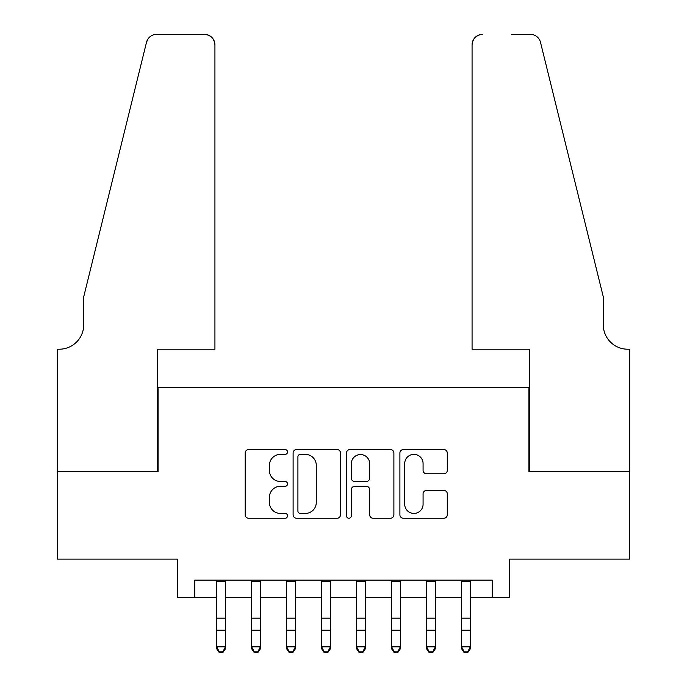 <?xml version="1.0" encoding="UTF-8"?>
<svg xmlns="http://www.w3.org/2000/svg" width="687" height="687" viewBox="0 0 687 687"><rect width="100%" height="100%" fill="white"/><g stroke="black" fill="none" stroke-linecap="round" stroke-linejoin="round"><path stroke-width="1.03" d="M287.527 451.969A2.405 2.405 0 0 0 285.122 449.564L248.634 449.564A3.435 3.435 0 0 0 245.199 452.999L245.199 514.812A3.435 3.435 0 0 0 248.634 518.247L285.122 518.247A2.405 2.405 0 0 0 287.527 515.843A2.405 2.405 0 0 0 285.122 513.438L280.399 513.438A10.992 10.992 0 0 1 269.416 502.446L269.416 497.302A10.992 10.992 0 0 1 280.399 486.31L285.122 486.31A2.405 2.405 0 0 0 287.527 483.906A2.405 2.405 0 0 0 285.122 481.501L280.399 481.501A10.992 10.992 0 0 1 269.416 470.518L269.416 465.365A10.992 10.992 0 0 1 280.399 454.373L285.122 454.373A2.405 2.405 0 0 0 287.527 451.969M443.862 473.772A3.435 3.435 0 0 0 447.289 470.346L447.289 452.999A3.435 3.435 0 0 0 443.862 449.564L403.338 449.564A3.435 3.435 0 0 0 399.903 452.999L399.903 514.812A3.435 3.435 0 0 0 403.338 518.247L443.862 518.247A3.435 3.435 0 0 0 447.289 514.812L447.289 493.867A3.435 3.435 0 0 0 443.862 490.432L426.515 490.432A3.435 3.435 0 0 0 423.08 493.867L423.08 504.249A9.189 9.189 0 0 1 413.9 513.438A9.189 9.189 0 0 1 404.712 504.249L404.712 463.562A9.189 9.189 0 0 1 413.9 454.373A9.189 9.189 0 0 1 423.08 463.562L423.08 470.346A3.435 3.435 0 0 0 426.515 473.772L443.862 473.772M194.816 597.604L194.816 580.111L492.184 580.111L492.184 597.604L509.677 597.604L509.677 559.124L629.498 559.124L629.498 471.66L528.921 471.66L528.921 387.7L158.079 387.7L158.079 471.66L57.502 471.66L57.502 559.124L177.323 559.124L177.323 597.604L216.68 597.604M340.494 452.999A3.435 3.435 0 0 0 337.059 449.564L296.544 449.564A3.435 3.435 0 0 0 293.109 452.999L293.109 514.812A3.435 3.435 0 0 0 296.544 518.247L337.059 518.247A3.435 3.435 0 0 0 340.494 514.812L340.494 452.999M349.941 449.564L390.456 449.564A3.435 3.435 0 0 1 393.891 452.999L393.891 514.812A3.435 3.435 0 0 1 390.456 518.247L373.118 518.247A3.435 3.435 0 0 1 369.683 514.812L369.683 489.745A3.435 3.435 0 0 0 366.248 486.31L354.75 486.31A3.435 3.435 0 0 0 351.315 489.745L351.315 515.843A2.405 2.405 0 0 1 348.91 518.247A2.405 2.405 0 0 1 346.506 515.843L346.506 452.999A3.435 3.435 0 0 1 349.941 449.564M225.422 597.604L251.665 597.604M260.407 597.604L286.651 597.604M295.393 597.604L321.636 597.604M330.378 597.604L356.622 597.604M365.364 597.604L391.607 597.604M400.349 597.604L426.593 597.604M435.335 597.604L461.578 597.604M470.32 597.604L492.184 597.604M300.313 454.373A2.405 2.405 0 0 0 297.918 456.778L297.918 511.034A2.405 2.405 0 0 0 300.313 513.438L305.294 513.438A10.992 10.992 0 0 0 316.286 502.446L316.286 465.365A10.992 10.992 0 0 0 305.294 454.373L300.313 454.373M369.683 463.734A9.189 9.189 0 0 0 360.495 454.545A9.189 9.189 0 0 0 351.315 463.734L351.315 478.066A3.435 3.435 0 0 0 354.75 481.501L366.248 481.501A3.435 3.435 0 0 0 369.683 478.066L369.683 463.734M225.422 580.111L225.422 648.803L222.803 652.65L222.803 651.869L219.308 651.869L219.308 652.65L222.803 652.65M216.68 580.111L216.68 646.853L225.422 646.853L222.803 651.869M219.308 652.65L216.68 648.803L216.68 646.853L219.308 651.869M214.928 349.211L214.928 44.844A10.494 10.494 0 0 0 204.434 34.35L156.679 34.35A10.494 10.494 0 0 0 146.494 42.328L83.737 296.741L83.737 324.728A24.492 24.492 0 0 1 59.245 349.211L57.322 349.211L57.322 471.66L157.555 471.66L157.555 349.211L214.928 349.211L214.928 44.844C214.267 38.515 210.763 35.02 204.434 34.35L175.4 34.35M146.494 42.328C149.156 36.574 149.156 36.574 146.494 42.328L147.971 38.996M83.737 324.728A24.492 24.492 0 0 1 59.245 349.211M472.072 349.211L472.072 44.844L472.072 349.211L529.445 349.211L529.445 471.66L629.678 471.66L629.678 349.211L627.755 349.211A24.492 24.492 0 0 1 603.263 324.728A24.492 24.492 0 0 0 627.755 349.211M584.019 218.732L540.506 42.328L603.263 296.741L603.263 324.728M511.6 34.35L530.321 34.35A10.494 10.494 0 0 1 540.506 42.328C537.844 36.574 537.844 36.574 540.506 42.328C537.844 36.574 537.844 36.574 540.506 42.328M482.566 34.35A10.494 10.494 0 0 0 472.072 44.844C472.733 38.515 476.237 35.02 482.566 34.35M260.407 580.111L260.407 648.803L257.788 652.65L257.788 651.869L254.284 651.869L254.284 652.65L257.788 652.65M251.665 580.111L251.665 646.853L260.407 646.853L257.788 651.869M254.284 652.65L251.665 648.803L251.665 646.853L254.284 651.869M295.393 580.111L295.393 648.803L292.774 652.65L292.774 651.869L289.27 651.869L289.27 652.65L292.774 652.65M286.651 580.111L286.651 646.853L295.393 646.853L292.774 651.869M289.27 652.65L286.651 648.803L286.651 646.853L289.27 651.869M330.378 580.111L330.378 648.803L327.759 652.65L327.759 651.869L324.255 651.869L324.255 652.65L327.759 652.65M321.636 580.111L321.636 646.853L330.378 646.853L327.759 651.869M324.255 652.65L321.636 648.803L321.636 646.853L324.255 651.869M365.364 580.111L365.364 648.803L362.745 652.65L362.745 651.869L359.241 651.869L359.241 652.65L362.745 652.65M356.622 580.111L356.622 646.853L365.364 646.853L362.745 651.869M359.241 652.65L356.622 648.803L356.622 646.853L359.241 651.869M400.349 580.111L400.349 648.803L397.73 652.65L397.73 651.869L394.226 651.869L394.226 652.65L397.73 652.65M391.607 580.111L391.607 646.853L400.349 646.853L397.73 651.869M394.226 652.65L391.607 648.803L391.607 646.853L394.226 651.869M435.335 580.111L435.335 648.803L432.716 652.65L432.716 651.869L429.212 651.869L429.212 652.65L432.716 652.65M426.593 580.111L426.593 646.853L435.335 646.853L432.716 651.869M429.212 652.65L426.593 648.803L426.593 646.853L429.212 651.869M470.32 580.111L470.32 648.803L467.692 652.65L467.692 651.869L464.197 651.869L464.197 652.65L467.692 652.65M461.578 580.111L461.578 646.853L470.32 646.853L467.692 651.869M464.197 652.65L461.578 648.803L461.578 646.853L464.197 651.869M225.422 618.18L216.68 618.18M225.422 630.185L216.68 630.185M225.422 581.245L216.68 581.245M260.407 618.18L251.665 618.18M260.407 630.185L251.665 630.185M260.407 581.245L251.665 581.245M295.393 618.18L286.651 618.18M295.393 630.185L286.651 630.185M295.393 581.245L286.651 581.245M330.378 618.18L321.636 618.18M330.378 630.185L321.636 630.185M330.378 581.245L321.636 581.245M365.364 618.18L356.622 618.18M365.364 630.185L356.622 630.185M365.364 581.245L356.622 581.245M400.349 618.18L391.607 618.18M400.349 630.185L391.607 630.185M400.349 581.245L391.607 581.245M435.335 618.18L426.593 618.18M435.335 630.185L426.593 630.185M435.335 581.245L426.593 581.245M470.32 618.18L461.578 618.18M470.32 630.185L461.578 630.185M470.32 581.245L461.578 581.245"/></g></svg>
